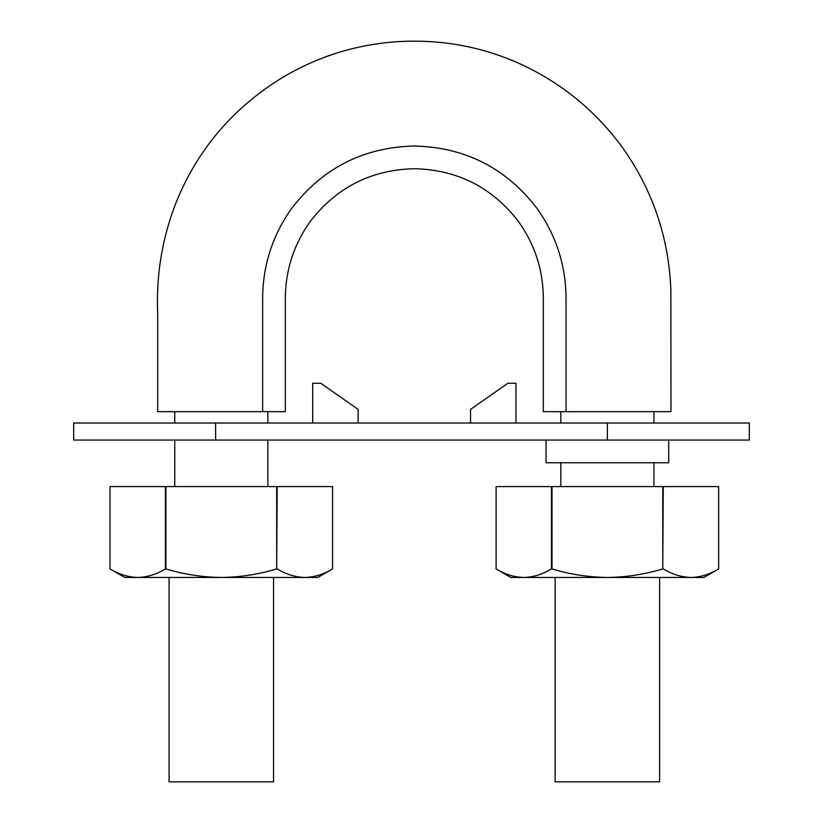 <?xml version="1.0" encoding="UTF-8"?>
<svg xmlns="http://www.w3.org/2000/svg" width="823" height="823" viewBox="0 0 823 823"><rect width="100%" height="100%" fill="white"/><g stroke="black" fill="none" stroke-linecap="round" stroke-linejoin="round"><path stroke-width="1.23" d="M262.63 411.665L285.344 411.665L285.344 297.659C285.653 269.851 293.862 244.575 309.983 221.829C336.298 187.479 371.08 169.775 414.339 168.705C457.598 169.775 492.38 187.479 518.696 221.829C534.816 244.575 543.026 269.851 543.334 297.659L543.334 411.665L670.971 411.665L566.049 411.665L566.049 297.659C565.699 264.934 556.039 235.213 537.069 208.486C506.124 168.077 465.211 147.255 414.339 146.01C363.468 147.255 322.554 168.077 291.609 208.486C272.639 235.213 262.979 264.934 262.63 297.659L262.63 411.665L157.707 411.665L262.63 411.665M250.326 411.665L174.743 411.665L174.743 423.022M267.856 486.609L267.856 440.048M267.856 423.022L267.856 411.665M555.144 577.458L555.144 781.85L659.614 781.85L659.614 577.458M273.534 577.458L273.534 781.85L169.065 781.85L169.065 577.458M73.679 440.048L749.321 440.048L749.321 423.022L73.679 423.022L73.679 440.048M283.75 440.048L226.973 440.048M215.616 423.022L215.616 440.048L158.839 440.048M550.608 423.022L664.161 423.022M515.97 423.022L515.97 383.271L507.853 383.271L470.55 409.391L470.55 423.022M546.06 440.048L546.06 462.763L668.698 462.763L668.698 440.048M550.608 462.763L664.161 462.763M358.128 423.022L358.128 409.391L320.826 383.271L312.709 383.271L312.709 423.022M332.585 486.609L332.585 568.93L317.822 577.458L221.294 577.458C202.355 577.211 183.889 574.372 165.907 568.93L165.402 568.93C156.36 574.392 147.122 577.232 137.708 577.458C128.265 577.221 119.037 574.382 110.015 568.93L124.777 577.458L221.294 577.458C240.223 577.221 258.679 574.382 276.682 568.93L277.197 486.609L332.585 486.609L332.585 568.93C323.532 574.392 314.304 577.232 304.891 577.458C295.447 577.221 286.219 574.382 277.197 568.93M318.851 575.164L319.417 574.979M110.015 486.609L110.015 568.93L110.015 486.609L277.197 486.609M165.907 568.93L165.907 486.609M165.402 568.93L165.402 486.609M276.682 568.93L276.682 486.609M718.664 486.609L718.664 568.93L703.902 577.458L607.384 577.458C588.435 577.211 569.969 574.372 551.996 568.93L551.482 568.93C542.439 574.392 533.211 577.232 523.788 577.458C514.354 577.221 505.116 574.382 496.094 568.93L510.857 577.458L607.384 577.458C626.303 577.221 644.769 574.382 662.762 568.93L663.276 486.609L718.664 486.609L718.664 568.93C709.621 574.392 700.383 577.232 690.97 577.458C681.526 577.221 672.298 574.382 663.276 568.93M704.941 575.164L705.506 574.979M496.094 486.609L496.094 568.93L496.094 486.609L663.276 486.609M551.996 568.93L551.996 486.609M551.482 568.93L551.482 486.609M662.762 568.93L662.762 486.609M607.384 440.048L607.384 423.022M670.971 411.665L670.868 290.478C668.965 238.186 652.927 190.669 622.764 147.924C595.255 110.21 560.206 81.816 517.585 62.743C484.994 48.485 450.891 41.284 415.296 41.15C386.964 41.047 359.363 45.471 332.482 54.431C307.36 62.96 284.1 75.058 262.702 90.746C222.097 120.744 192.716 159.312 174.569 206.419C161.709 240.985 156.082 276.703 157.707 313.604L157.707 411.665M174.743 486.609L174.743 440.048M653.935 486.609L653.935 462.763M653.935 423.022L653.935 411.665M560.823 486.609L560.823 462.763M560.823 423.022L560.823 411.665"/></g></svg>
